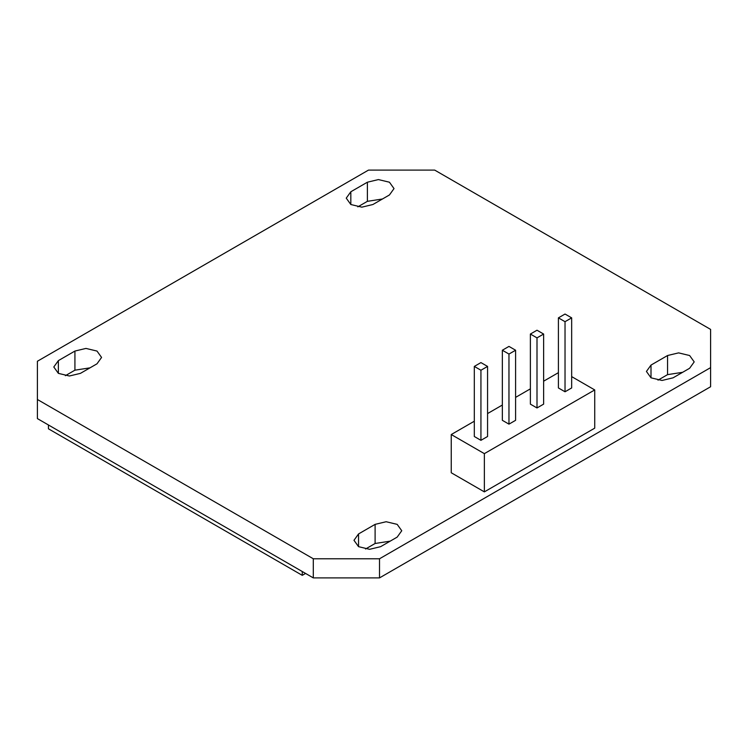 <?xml version="1.0" encoding="UTF-8"?>
<svg xmlns="http://www.w3.org/2000/svg" width="748" height="748" viewBox="0 0 748 748"><rect width="100%" height="100%" fill="white"/><g stroke="black" fill="none" stroke-linecap="round" stroke-linejoin="round"><path stroke-width="1.12" d="M397.179 537.111L380.62 546.666L369.587 549.312L358.554 546.666L353.982 540.299L358.554 533.932L375.103 524.367L386.136 521.73L397.179 524.367L401.751 530.743L397.179 537.111M390.176 541.15L375.103 543.487L365.548 549.004M74.922 351.064L85.955 348.418L96.997 351.064L101.569 357.432L96.997 363.809L80.438 373.364L69.405 376.001L58.372 373.364L53.8 366.988L58.372 360.62L74.922 351.064L74.922 370.176L65.366 375.692M89.994 367.848L74.922 370.176M689.628 368.268L673.078 377.824L662.045 380.461L651.003 377.824L646.431 371.447L651.003 365.08L667.562 355.524L678.595 352.878L689.628 355.524L694.2 361.892L689.628 368.268M682.634 372.308L667.562 374.636L658.006 380.152M367.38 182.213L378.413 179.576L389.446 182.213L394.018 188.589L389.446 194.957L372.897 204.513L361.864 207.159L350.821 204.513L346.249 198.145L350.821 191.769L367.38 182.213L367.38 201.334L357.825 206.85M382.452 198.996L367.38 201.334M594.725 389.932L594.725 428.155L484.358 491.875L451.25 472.764L451.25 434.532L484.358 453.643L594.725 389.932L571.659 376.609M484.358 491.875L484.358 453.643M515.596 350.232L515.596 420.32L508.967 424.144L502.347 420.32L502.347 350.232L508.967 354.056L515.596 350.232L508.967 346.408L502.347 350.232M571.659 317.863L571.659 387.95L565.03 391.774L558.41 387.95L558.41 317.863L565.03 321.687L571.659 317.863L565.03 314.038L558.41 317.863M487.565 366.417L487.565 436.505L480.936 440.329L474.316 436.505L474.316 366.417L480.936 370.241L487.565 366.417L480.936 362.593L474.316 366.417M543.628 334.047L543.628 404.135L536.999 407.959L530.379 404.135L530.379 334.047L536.999 337.872L543.628 334.047L536.999 330.223L530.379 334.047M558.41 372.663L543.628 381.2M530.379 388.848L515.596 397.384M502.347 405.033L487.565 413.569M474.316 421.218L451.25 434.532M379.517 558.775L379.517 577.895L313.3 577.895L313.3 558.775L379.517 558.775L710.6 367.633L710.6 329.401L434.7 170.105L368.484 170.105L37.4 361.256L37.4 399.488L313.3 558.775M37.4 399.488L37.4 418.6L313.3 577.895M379.517 577.895L710.6 386.744L710.6 367.633M536.999 337.872L536.999 407.959M508.967 354.056L508.967 424.144M565.03 321.687L565.03 391.774M480.936 370.241L480.936 440.329M48.433 424.976L48.433 428.8L302.267 575.343L302.267 571.519M305.577 573.435L302.267 575.343M375.103 524.367L375.103 543.487M358.554 533.932L358.554 546.666M58.372 360.62L58.372 373.364M667.562 355.524L667.562 374.636M651.003 365.08L651.003 377.824M350.821 191.769L350.821 204.513"/></g></svg>
